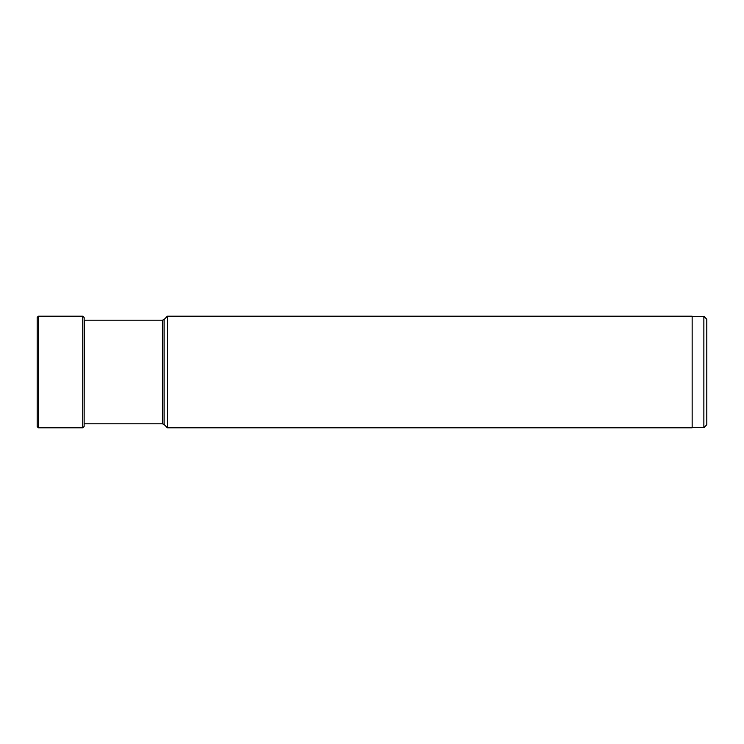 <?xml version="1.0" encoding="UTF-8"?>
<svg xmlns="http://www.w3.org/2000/svg" width="744" height="744" viewBox="0 0 744 744"><rect width="100%" height="100%" fill="white"/><g stroke="black" fill="none" stroke-linecap="round" stroke-linejoin="round"><path stroke-width="1.12" d="M37.2 372L37.2 317.372L38.372 316.2L38.372 427.8L37.2 426.628L37.2 372L37.2 421.271M84.351 320.19L84.128 426.489L84.128 317.511L82.742 316.2L82.742 427.8L38.372 427.8M703.871 427.688L703.871 316.312L706.8 319.241L706.8 424.759L703.871 427.688L692.153 427.688M167.4 316.2L692.153 316.2L692.153 427.8L167.4 427.8L167.4 316.2L164.099 319.502L164.099 424.499L167.4 427.8M164.099 319.502L162.434 320.19L162.434 423.81L164.099 424.499M82.742 316.2L38.372 316.2M84.221 319.157L84.128 317.511M84.128 426.489L82.742 427.8M703.871 316.312L692.153 316.312M162.434 423.81L84.221 423.81M162.434 320.19L84.221 320.19"/></g></svg>
